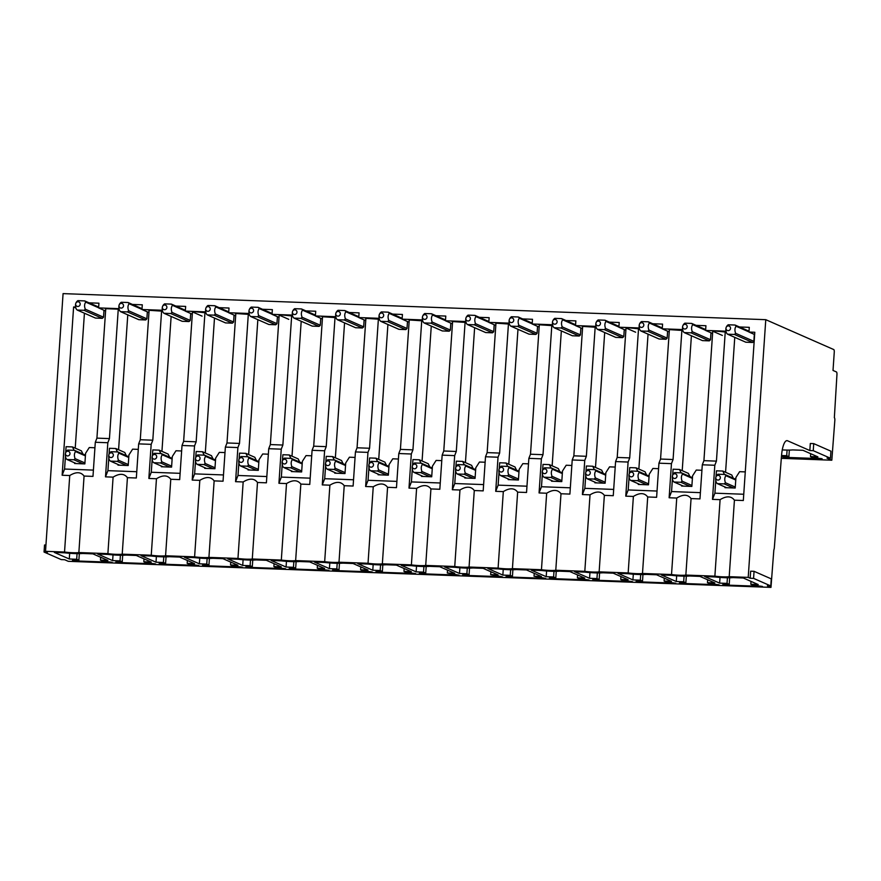 <?xml version="1.0" encoding="UTF-8"?>
<svg xmlns="http://www.w3.org/2000/svg" width="881" height="881" viewBox="0 0 881 881"><rect width="100%" height="100%" fill="white"/><g stroke="black" fill="none" stroke-linecap="round" stroke-linejoin="round"><path stroke-width="1.32" d="M770.787 585.942L753.574 578.377L754.059 571.317L771.26 578.872L770.787 585.942L767.373 585.81L770.974 587.385L773.837 549.865A3.006 0.837 92.1 0 0 774.333 547.696L781.524 455.653A17.796 4.978 92.1 0 1 787.008 440.632A17.796 4.978 92.1 0 1 787.559 440.764L786.458 440.72M754.059 571.317L750.645 571.185L750.16 578.244L748.211 577.385L765.776 319.682L833.778 349.57A2.368 0.661 92.1 0 1 834.263 352.213L833.019 370.449L836.465 371.969A2.368 0.661 92.1 0 1 836.95 374.601L834.351 417.693A2.368 0.661 92.1 0 1 834.836 420.336L831.818 460.212L827.039 458.12L830.453 458.241L813.251 450.676L813.725 443.617L810.311 443.495L809.837 450.554L787.559 440.764M753.574 578.377L750.16 578.244M813.725 443.617L830.937 451.182L830.453 458.241M813.251 450.676L809.837 450.554M782.273 449.905A14.228 1.509 -176.1 0 0 792.691 449.916L802.943 450.301L817.887 456.865L810.487 456.589L812.689 457.558L822.105 458.715L783.528 457.283L782.493 456.832L788.902 456.677L786.7 455.708L781.535 455.51M770.941 587.385L68.244 561.307L64.676 559.732L61.263 559.611L44.05 552.046L44.535 544.987L45.944 545.031M44.05 552.046L47.464 552.167L45.515 551.319L63.08 293.615L765.776 319.682M786.7 455.708L787.085 450.07M788.902 456.677L789.354 450.081M810.487 456.589L810.685 453.704M682.61 329.571L662.248 328.822L669.23 331.884M696.078 325.353L705.934 325.728L705.604 330.43L712.586 333.492M725.966 331.19L705.604 330.43M739.434 326.972L749.291 327.336L748.96 332.038L754.643 334.538M748.211 577.385L729.204 576.681L734.424 500.188L743.322 500.518L754.797 332.258L748.96 332.038M119.232 309.583L118.263 309.154L109.442 438.595L107.823 442.736L95.302 442.273L92.979 476.39L84.069 476.059C80.887 471.809 76.118 471.632 69.742 475.531L64.533 552.024L45.515 551.319M69.742 475.531L62.144 475.244L64.566 469.044L65.425 456.479M75.623 307.051L73.608 306.973L62.144 475.244M89.08 302.833L98.936 303.196L98.617 307.91L105.588 310.971M118.979 308.658L98.617 307.91M132.447 304.441L142.293 304.804L141.973 309.517L148.944 312.579M162.335 310.266L141.973 309.517M175.804 306.048L185.649 306.412L185.329 311.125L192.3 314.187M205.691 311.874L185.329 311.125M219.16 307.656L229.005 308.031L228.686 312.733L235.668 315.794M249.048 313.482L228.686 312.733M262.516 309.264L272.361 309.638L272.042 314.341L279.024 317.402M292.404 315.101L272.042 314.341M305.872 310.883L315.717 311.246L315.398 315.949L322.38 319.01M335.76 316.708L315.398 315.949M349.228 312.491L359.074 312.854L358.754 317.556L365.736 320.629M379.116 318.316L358.754 317.556M392.585 314.099L402.43 314.462L402.11 319.164L409.092 322.237M422.473 319.924L402.11 319.164M435.941 315.706L445.786 316.07L445.467 320.772L452.449 323.845M465.829 321.532L445.467 320.772M479.297 317.314L489.142 317.678L488.823 322.38L495.805 325.452M509.185 323.14L488.823 322.38M522.653 318.922L532.498 319.285L532.179 323.999L539.161 327.06M552.541 324.748L532.179 323.999M566.009 320.53L575.855 320.893L575.535 325.607L582.517 328.668M595.897 326.355L575.535 325.607M609.366 322.138L619.222 322.501L618.891 327.214L625.873 330.276M639.254 327.963L618.891 327.214M652.722 323.745L662.578 324.12L662.248 328.822M734.424 500.188C731.241 495.948 726.462 495.772 720.096 499.659L714.876 576.152A9.493 1.002 -176.1 0 0 729.204 576.681M714.876 576.152L685.847 575.073L691.067 498.58C687.885 494.329 683.105 494.153 676.74 498.051L671.52 574.544A9.493 1.002 -176.1 0 0 685.847 575.073M671.52 574.544L642.491 573.465L647.711 496.972C644.529 492.721 639.749 492.545 633.384 496.444L628.164 572.936A9.493 1.002 -176.1 0 0 642.491 573.465M628.164 572.936L599.135 571.857L604.355 495.364C601.172 491.113 596.393 490.937 590.028 494.836L584.808 571.328A9.493 1.002 -176.1 0 0 599.135 571.857M584.808 571.328L555.779 570.249L560.999 493.756C557.816 489.506 553.037 489.329 546.672 493.228L541.452 569.721A9.493 1.002 -176.1 0 0 555.779 570.249M541.452 569.721L512.423 568.641L517.643 492.149C514.46 487.898 509.681 487.722 503.315 491.609L498.095 568.113A9.493 1.002 -176.1 0 0 512.423 568.641M498.095 568.113L469.066 567.034L474.286 490.541C471.104 486.29 466.324 486.114 459.959 490.001L454.739 566.505A9.493 1.002 -176.1 0 0 469.066 567.034M454.739 566.505L425.71 565.426L430.93 488.933C427.748 484.682 422.968 484.506 416.603 488.393L411.383 564.886A9.493 1.002 -176.1 0 0 425.71 565.426M411.383 564.886L382.354 563.818L387.574 487.314C384.38 483.074 379.612 482.898 373.247 486.786L368.027 563.278A9.493 1.002 -176.1 0 0 382.354 563.818M368.027 563.278L338.998 562.21L344.218 485.706C341.024 481.466 336.256 481.29 329.89 485.178L324.671 561.671A9.493 1.002 -176.1 0 0 338.998 562.21M324.671 561.671L295.642 560.591L300.85 484.098C297.668 479.859 292.899 479.671 286.523 483.57L281.314 560.063A9.493 1.002 -176.1 0 0 295.642 560.591M281.314 560.063L252.285 558.983L257.494 482.491C254.312 478.24 249.543 478.064 243.167 481.962L237.958 558.455A9.493 1.002 -176.1 0 0 252.285 558.983M237.958 558.455L208.929 557.376L214.138 480.883C210.955 476.632 206.187 476.456 199.811 480.354L194.602 556.847A9.493 1.002 -176.1 0 0 208.929 557.376M194.602 556.847L165.573 555.768L170.782 479.275C167.599 475.024 162.831 474.848 156.455 478.746L151.246 555.239A9.493 1.002 -176.1 0 0 165.573 555.768M151.246 555.239L122.217 554.16L127.426 477.667C124.243 473.416 119.475 473.24 113.098 477.139L107.889 553.631A9.493 1.002 -176.1 0 0 122.217 554.16M107.889 553.631L78.861 552.552A9.493 1.002 -176.1 0 1 64.533 552.024M100.467 560.151L102.659 561.12L112.085 562.276L73.508 560.845L72.462 560.393L78.883 560.228L76.68 559.27L69.291 558.995L54.347 552.431L64.61 552.805A14.228 1.509 -176.1 0 0 82.671 553.477L92.923 553.863L107.867 560.426L100.467 560.151L100.665 557.255M143.823 561.759L146.015 562.728L155.441 563.884L116.865 562.452L115.829 562.001L122.239 561.836L120.036 560.878L112.647 560.602L97.703 554.039L107.967 554.413A14.228 1.509 -176.1 0 0 126.027 555.085L136.28 555.471L151.224 562.034L143.823 561.759L144.021 558.862M187.179 563.366L189.382 564.336L198.798 565.492L160.221 564.06L159.186 563.609L165.595 563.455L163.392 562.485L156.003 562.21L141.059 555.647L151.323 556.021A14.228 1.509 -176.1 0 0 169.383 556.693L179.636 557.078L194.58 563.642L187.179 563.366L187.378 560.481M230.536 564.974L232.738 565.943L242.154 567.1L203.577 565.679L202.542 565.217L208.951 565.062L206.749 564.093L199.359 563.818L184.415 557.255L194.679 557.629A14.228 1.509 -176.1 0 0 212.739 558.301L222.992 558.686L237.936 565.25L230.536 564.974L230.734 562.089M273.892 566.582L276.094 567.551L285.51 568.719L246.933 567.287L245.898 566.824L252.307 566.67L250.105 565.701L242.716 565.426L227.772 558.862L238.035 559.237A14.228 1.509 -176.1 0 0 256.096 559.909L266.348 560.294L281.292 566.857L273.892 566.582L274.09 563.697M317.248 568.19L319.451 569.159L328.866 570.326L290.29 568.895L289.254 568.432L295.664 568.278L293.461 567.309L286.072 567.034L271.128 560.47L281.391 560.856A14.228 1.509 -176.1 0 0 299.452 561.516L309.705 561.902L324.649 568.465L317.248 568.19L317.446 565.305M360.604 569.798L362.807 570.767L372.223 571.934L333.646 570.503L332.611 570.04L339.02 569.886L336.817 568.917L329.428 568.641L314.484 562.078L324.748 562.463A14.228 1.509 -176.1 0 0 342.808 563.135L353.061 563.51L368.005 570.073L360.604 569.798L360.803 566.912M403.961 571.406L406.163 572.375L415.579 573.542L377.002 572.11L375.967 571.648L382.376 571.494L380.174 570.525L372.784 570.249L357.84 563.686L368.104 564.071A14.228 1.509 -176.1 0 0 386.164 564.743L396.417 565.117L411.361 571.681L403.961 571.406L404.159 568.52M447.317 573.024L458.935 575.15L420.358 573.718L419.323 573.267L425.732 573.102L423.53 572.132L416.14 571.857L401.196 565.294L411.46 565.679A14.228 1.509 -176.1 0 0 429.521 566.351L439.773 566.725L454.717 573.289L447.317 573.024L447.515 570.128M490.673 574.632L502.291 576.758L463.714 575.326L462.679 574.875L469.088 574.709L466.886 573.751L459.497 573.476L444.553 566.901L454.816 567.287A14.228 1.509 -176.1 0 0 472.877 567.959L483.14 568.333L498.073 574.908L490.673 574.632L490.871 571.736M534.029 576.24L545.647 578.365L507.071 576.934L506.035 576.482L512.445 576.317L510.253 575.359L502.853 575.084L487.92 568.509L498.172 568.895A14.228 1.509 -176.1 0 0 516.233 569.567L526.497 569.941L541.43 576.515L534.029 576.24L534.227 573.344M577.385 577.848L579.588 578.817L589.004 579.973L550.427 578.542L549.392 578.09L555.801 577.925L553.609 576.967L546.209 576.692L531.276 570.128L541.529 570.503A14.228 1.509 -176.1 0 0 559.589 571.174L569.853 571.56L584.786 578.123L577.385 577.848L577.584 574.952M620.742 579.456L622.944 580.425L632.36 581.581L593.783 580.15L592.748 579.698L599.157 579.544L596.966 578.575L589.565 578.299L574.632 571.736L584.885 572.11A14.228 1.509 -176.1 0 0 602.945 572.782L613.209 573.168L628.142 579.731L620.742 579.456L620.94 576.559M664.098 581.064L666.3 582.033L675.716 583.189L637.139 581.757L636.104 581.306L642.513 581.152L640.322 580.183L632.921 579.907L617.988 573.344L628.241 573.718A14.228 1.509 -176.1 0 0 646.302 574.39L656.565 574.775L671.498 581.339L664.098 581.064L664.296 578.178M707.454 582.671L709.657 583.64L719.072 584.808L680.495 583.376L679.46 582.914L685.87 582.759L683.678 581.79L676.278 581.515L661.345 574.952L671.597 575.326A14.228 1.509 -176.1 0 0 689.658 575.998L699.921 576.383L714.854 582.947L707.454 582.671L707.652 579.786M750.81 584.279L753.013 585.248L762.428 586.416L723.852 584.984L722.816 584.521L729.226 584.367L727.034 583.398L719.634 583.123L704.701 576.559L714.954 576.945A14.228 1.509 -176.1 0 0 733.014 577.606L743.278 577.991L758.211 584.555L750.81 584.279L751.008 581.394M682.863 330.496L669.384 329.604L660.563 459.045L658.944 463.186L656.609 497.302L647.711 496.972M722.354 335.441L712.74 331.212L703.919 460.653L702.3 464.794L699.966 498.91L691.067 498.58M726.219 332.104L711.441 330.65M743.751 494.252L714.909 493.184L715.768 480.608M720.096 499.659L712.487 499.373L714.909 493.184M84.069 476.059L78.861 552.552M93.408 470.113L64.566 469.044M75.226 448.143L84.422 313.218M75.876 307.976L73.608 306.973M65.701 452.46L66.097 446.689L72.451 446.92L74.059 450.268M116.964 308.592L118.263 309.154L105.753 308.691L96.921 438.132L95.302 442.273M162.589 311.191L149.109 310.299L140.277 439.74L138.658 443.881L136.335 477.998L127.426 477.667M202.068 316.136L192.465 311.907L183.633 441.348L182.015 445.489L179.691 479.605L170.782 479.275M205.945 312.799L191.166 311.334M249.301 314.407L235.822 313.515L226.99 442.956L225.371 447.096L223.047 481.213L214.138 480.883M288.781 319.351L279.178 315.123L270.346 444.564L268.727 448.704L266.403 482.821L257.494 482.491M292.657 316.015L277.878 314.561M336.013 317.623L322.534 316.742L313.702 446.182L312.083 450.312L309.76 484.429L300.85 484.098M379.37 319.23L365.89 318.349L357.058 447.79L355.439 451.92L353.116 486.037L344.218 485.706M422.726 320.849L409.247 319.957L400.415 449.398L398.796 453.528L396.472 487.645L387.574 487.314M466.082 322.457L452.603 321.565L443.771 451.006L442.152 455.136L439.828 489.263L430.93 488.933M509.438 324.065L495.959 323.173L487.138 452.614L485.508 456.754L483.184 490.871L474.286 490.541M552.794 325.673L539.315 324.781L530.494 454.222L528.864 458.362L526.541 492.479L517.643 492.149M596.151 327.28L582.671 326.388L573.85 455.829L572.221 459.97L569.897 494.087L560.999 493.756M635.642 332.225L626.028 327.996L617.207 457.437L615.588 461.578L613.253 495.695L604.355 495.364M639.507 328.888L624.728 327.424M723.962 331.113L725.261 331.685L716.429 461.126L714.81 465.256L712.487 499.373M714.81 465.256L702.3 464.794M676.74 498.051L669.131 497.765L671.553 491.565L672.412 479M680.606 329.505L681.905 330.078L673.073 459.519L671.454 463.648L669.131 497.765M671.454 463.648L658.944 463.186M633.384 496.444L625.774 496.157L628.197 489.957L629.056 477.392M637.249 327.897L638.549 328.47L629.717 457.9L628.098 462.04L625.774 496.157M628.098 462.04L615.588 461.578M590.028 494.836L582.418 494.549L584.841 488.349L613.683 489.418M593.893 326.289L595.193 326.851L586.361 456.292L584.742 460.433L582.418 494.549M584.742 460.433L572.221 459.97M546.672 493.228L539.062 492.942L541.485 486.741L542.344 474.176M550.537 324.671L551.836 325.243L543.004 454.684L541.386 458.825L539.062 492.942M541.386 458.825L528.864 458.362M503.315 491.609L495.706 491.334L498.128 485.134L498.987 472.568M507.181 323.063L508.469 323.635L499.648 453.076L498.029 457.217L495.706 491.334M498.029 457.217L485.508 456.754M459.959 490.001L452.349 489.726L454.772 483.526L455.631 470.95M463.824 321.455L465.113 322.028L456.292 451.468L454.673 455.609L452.349 489.726M454.673 455.609L442.152 455.136M416.603 488.393L408.993 488.118L411.416 481.918L412.275 469.342M420.457 319.847L421.757 320.42L412.936 449.861L411.317 454.001L408.993 488.118M411.317 454.001L398.796 453.528M373.247 486.786L365.637 486.51L368.06 480.299L368.919 467.734M377.101 318.239L378.401 318.812L369.58 448.253L367.961 452.382L365.637 486.51M367.961 452.382L355.439 451.92M329.89 485.178L322.281 484.891L324.704 478.691L325.563 466.126M333.745 316.631L335.044 317.204L326.223 446.645L324.604 450.775L322.281 484.891M324.604 450.775L312.083 450.312M286.523 483.57L278.925 483.284L281.347 477.084M290.389 315.024L291.688 315.596L282.867 445.037L281.248 449.167L278.925 483.284M281.248 449.167L268.727 448.704M243.167 481.962L235.568 481.676L237.991 475.476L238.85 462.91M247.032 313.416L248.332 313.988L239.511 443.429L237.892 447.559L235.568 481.676M237.892 447.559L225.371 447.096M199.811 480.354L192.212 480.068L194.635 473.868L195.494 461.303M203.676 311.808L204.976 312.381L196.155 441.81L194.536 445.951L192.212 480.068M194.536 445.951L182.015 445.489M156.455 478.746L148.856 478.46L151.279 472.26L152.138 459.695M160.32 310.2L161.619 310.762L152.798 440.203L151.18 444.343L148.856 478.46M151.18 444.343L138.658 443.881M113.098 477.139L105.5 476.852L107.922 470.652L108.781 458.087M107.823 442.736L105.5 476.852M78.883 560.228L79.334 553.631M76.68 559.27L77.065 553.631M69.291 558.995L69.676 553.29M122.239 561.836L122.69 555.25M120.036 560.878L120.422 555.239M112.647 560.602L113.032 554.898M165.595 563.455L166.046 556.858M163.392 562.485L163.778 556.847M156.003 562.21L156.389 556.506M208.951 565.062L209.403 558.466M206.749 564.093L207.134 558.466M199.359 563.818L199.745 558.114M252.307 566.67L252.759 560.074M250.105 565.701L250.49 560.074M242.716 565.426L243.101 559.721M295.664 568.278L296.115 561.682M293.461 567.309L293.847 561.682M286.072 567.034L286.457 561.34M339.02 569.886L339.471 563.289M336.817 568.917L337.203 563.289M329.428 568.641L329.813 562.948M382.376 571.494L382.828 564.897M380.174 570.525L380.559 564.897M372.784 570.249L373.17 564.556M425.732 573.102L426.184 566.505M423.53 572.132L423.915 566.505M416.14 571.857L416.526 566.164M469.088 574.709L469.54 568.113M466.886 573.751L467.271 568.113M459.497 573.476L459.882 567.771M512.445 576.317L512.896 569.721M510.253 575.359L510.628 569.721M502.853 575.084L503.238 569.379M555.801 577.925L556.252 571.34M553.609 576.967L553.984 571.328M546.209 576.692L546.594 570.987M599.157 579.544L599.609 572.947M596.966 578.575L597.34 572.936M589.565 578.299L589.951 572.595M642.513 581.152L642.965 574.555M640.322 580.183L640.696 574.544M632.921 579.907L633.307 574.203M685.87 582.759L686.321 576.163M683.678 581.79L684.063 576.163M676.278 581.515L676.663 575.811M729.226 584.367L729.677 577.771M727.034 583.398L727.42 577.771M719.634 583.123L720.019 577.429M672.688 474.98L673.084 469.21L679.449 469.452L681.046 472.789M682.213 470.663L691.409 335.749M679.449 469.452L688.402 473.383L689.944 476.577M710.978 332.787L710.504 339.725A5.936 5.66 -66.3 0 1 709.293 340.859L702.465 340.606L684.218 332.589A5.936 5.66 -66.3 0 1 683.16 331.366C682.114 328.481 682.279 326.135 683.645 324.307A5.925 5.66 -66.3 0 1 684.867 323.173L691.695 323.426L705.67 329.571M716.429 461.126L703.919 460.653M716.044 476.588L716.44 470.817L722.805 471.06L724.402 474.396M725.57 472.271L734.765 337.357M722.805 471.06L731.77 475.002L733.3 478.185M754.334 334.395L753.861 341.332A5.936 5.66 -66.3 0 1 752.649 342.467L745.822 342.213L727.585 334.196A5.936 5.66 -66.3 0 1 726.517 332.974C725.47 330.089 725.636 327.743 727.001 325.915A5.925 5.66 -66.3 0 1 728.224 324.781L735.051 325.034L749.026 331.179M725.008 486.984L724.964 487.656L735.206 488.03L735.932 477.447L739.611 471.676L745.282 471.897M74.665 462.855L74.621 463.516L84.862 463.902L85.578 453.308L89.267 447.548L94.928 447.757M72.451 446.92L81.415 450.863L82.946 454.056M103.991 310.266L103.518 317.193A5.936 5.66 -66.3 0 1 102.295 318.327L95.467 318.074L77.231 310.057A5.936 5.66 -66.3 0 1 76.173 308.846C75.127 305.96 75.281 303.604 76.647 301.787A5.925 5.66 -66.3 0 1 77.88 300.652L84.697 300.906L98.672 307.051M109.442 438.595L96.921 438.132M109.057 454.067L109.453 448.297L115.807 448.528L117.415 451.876M118.583 449.75L127.778 314.836M115.807 448.528L124.772 452.471L126.302 455.664M147.347 311.874L146.874 318.812A5.936 5.66 -66.3 0 1 145.651 319.946L138.824 319.693L120.587 311.676A5.936 5.66 -66.3 0 1 119.53 310.453C118.483 307.568 118.638 305.211 120.003 303.394M152.798 440.203L140.277 439.74M152.413 455.675L152.809 449.905L159.164 450.147L160.771 453.484M161.939 451.358L171.134 316.444M159.164 450.147L168.128 454.078L169.659 457.272M190.703 313.482L190.23 320.42A5.936 5.66 -66.3 0 1 189.008 321.554L182.18 321.301L163.943 313.284A5.936 5.66 -66.3 0 1 162.886 312.061C161.84 309.176 161.994 306.819 163.359 305.002A5.925 5.66 -66.3 0 1 164.593 303.868L171.41 304.121L185.384 310.266M196.155 441.81L183.633 441.348M195.769 457.283L196.166 451.513L202.52 451.755L204.128 455.092M205.295 452.966L214.49 318.052M202.52 451.755L211.484 455.686L213.015 458.88M234.06 315.09L233.586 322.028A5.936 5.66 -66.3 0 1 232.364 323.162L225.536 322.909L207.299 314.891A5.936 5.66 -66.3 0 1 206.242 313.669C205.196 310.784 205.35 308.427 206.716 306.61A5.925 5.66 -66.3 0 1 207.949 305.476L214.766 305.729L228.741 311.874M239.511 443.429L226.99 442.956M239.125 458.891L239.522 453.12L245.876 453.363L247.484 456.699M248.651 454.574L257.847 319.66M245.876 453.363L254.84 457.294L256.371 460.488M277.416 316.697L276.942 323.635A5.936 5.66 -66.3 0 1 275.72 324.77L268.892 324.516L250.656 316.499A5.936 5.66 -66.3 0 1 249.598 315.277C248.552 312.392 248.706 310.046 250.072 308.218A5.925 5.66 -66.3 0 1 251.305 307.084L258.122 307.337L272.097 313.482M282.867 445.037L270.346 444.564M310.189 478.163L281.347 477.095L282.206 464.518M282.482 460.499L282.878 454.728L289.232 454.97L290.84 458.307M292.007 456.182L301.203 321.268M289.232 454.97L298.196 458.913L299.727 462.096M320.772 318.305L320.299 325.243A5.936 5.66 -66.3 0 1 319.076 326.377L312.248 326.124L294.012 318.107A5.936 5.66 -66.3 0 1 292.955 316.885C291.908 313.999 292.063 311.654 293.439 309.837A5.925 5.66 -66.3 0 1 294.661 308.691L301.478 308.945L315.453 315.09M326.223 446.645L313.702 446.182M325.838 462.107L326.234 456.347L332.589 456.578L334.196 459.915M335.364 457.801L344.559 322.875M332.589 456.578L341.553 460.521L343.083 463.703M364.128 319.924L363.655 326.851A5.936 5.66 -66.3 0 1 362.432 327.985L355.605 327.732L337.368 319.715A5.936 5.66 -66.3 0 1 336.311 318.493C335.265 315.607 335.419 313.262 336.795 311.445A5.925 5.66 -66.3 0 1 338.018 310.299L344.834 310.553L358.809 316.697M369.58 448.253L357.058 447.79M369.194 463.714L369.591 457.955L375.945 458.186L377.553 461.523M378.72 459.408L387.915 324.483M375.945 458.186L384.909 462.129L386.44 465.311M407.485 321.532L407.011 328.459A5.936 5.66 -66.3 0 1 405.789 329.593L398.961 329.34L380.724 321.323A5.936 5.66 -66.3 0 1 379.667 320.1C378.621 317.215 378.775 314.869 380.151 313.052A5.925 5.66 -66.3 0 1 381.374 311.907L388.202 312.16L402.177 318.316M412.936 449.861L400.415 449.398M412.55 465.322L412.947 459.563L419.301 459.794L420.909 463.142M422.076 461.016L431.272 326.091M419.301 459.794L428.265 463.736L429.796 466.919M450.841 323.14L450.367 330.067A5.936 5.66 -66.3 0 1 449.156 331.201L442.328 330.948L424.08 322.931A5.936 5.66 -66.3 0 1 423.023 321.708C421.977 318.834 422.131 316.477 423.508 314.66A5.925 5.66 -66.3 0 1 424.73 313.515L431.558 313.768M456.292 451.468L443.771 451.006M455.906 466.93L456.303 461.17L462.668 461.402L464.265 464.75M465.432 462.624L474.628 327.699M462.668 461.402L471.621 465.344L473.152 468.538M494.197 324.748L493.723 331.674A5.936 5.66 -66.3 0 1 492.512 332.809L485.684 332.555L467.437 324.538A5.936 5.66 -66.3 0 1 466.379 323.327C465.333 320.442 465.487 318.085 466.864 316.268A5.925 5.66 -66.3 0 1 468.086 315.123L474.914 315.376L488.889 321.532M499.648 453.076L487.138 452.614M499.263 468.549L499.659 462.778L506.024 463.01L507.621 466.357M508.789 464.232L517.984 329.307M506.024 463.01L514.978 466.952L516.508 470.146M537.553 326.355L537.08 333.282A5.936 5.66 -66.3 0 1 535.868 334.417L529.04 334.163L510.793 326.146A5.936 5.66 -66.3 0 1 509.736 324.935C508.689 322.05 508.844 319.693 510.22 317.876A5.925 5.66 -66.3 0 1 511.443 316.742L518.27 316.995L532.245 323.14M543.004 454.684L530.494 454.222M542.619 470.157L543.015 464.386L549.381 464.617L550.977 467.965M552.145 465.84L561.34 330.915M549.381 464.617L558.334 468.56L559.864 471.753M580.909 327.963L580.436 334.89A5.936 5.66 -66.3 0 1 579.224 336.024L572.397 335.771L554.149 327.754A5.936 5.66 -66.3 0 1 553.092 326.543C552.046 323.657 552.211 321.301 553.576 319.484A5.925 5.66 -66.3 0 1 554.799 318.349L561.626 318.603L575.601 324.748M586.361 456.292L573.85 455.829M584.852 488.349L585.7 475.784M585.975 471.764L586.372 465.994L592.737 466.236L594.334 469.573M595.501 467.448L604.696 332.533M592.737 466.236L601.69 470.168L603.221 473.361M624.266 329.571L623.792 336.509A5.936 5.66 -66.3 0 1 622.581 337.643L615.753 337.39L597.505 329.373A5.936 5.66 -66.3 0 1 596.448 328.15C595.402 325.265 595.567 322.909 596.933 321.091A5.925 5.66 -66.3 0 1 598.155 319.957L604.983 320.21L618.958 326.355M629.717 457.9L617.207 457.437M629.331 473.372L629.728 467.602L636.093 467.844L637.69 471.181M638.857 469.055L648.053 334.141M636.093 467.844L645.046 471.776L646.588 474.969M667.622 331.179L667.148 338.117A5.936 5.66 -66.3 0 1 665.937 339.251L659.109 338.998L640.861 330.981A5.936 5.66 -66.3 0 1 639.804 329.758C638.758 326.873 638.923 324.516 640.289 322.699A5.925 5.66 -66.3 0 1 641.511 321.565L648.339 321.818L662.314 327.963M673.073 459.519L660.563 459.045M700.395 492.644L671.553 491.565M657.039 491.036L628.197 489.957M570.326 487.81L541.485 486.741M526.97 486.202L498.128 485.134M483.614 484.594L454.772 483.526M440.258 482.986L411.416 481.918M396.902 481.378L368.06 480.31M353.545 479.771L324.704 478.702M266.833 476.555L237.991 475.476M223.477 474.947L194.635 473.868M180.12 473.328L151.279 472.26M136.764 471.72L107.922 470.652M681.652 485.376L681.608 486.048L691.849 486.422L692.576 475.839L696.254 470.069L701.926 470.278M118.021 464.463L117.977 465.135L128.219 465.509L128.934 454.915L132.624 449.156L138.284 449.365M161.377 466.071L161.333 466.743L171.575 467.117L172.291 456.523L175.98 450.764L181.64 450.973M204.733 467.679L204.689 468.351L214.931 468.725L215.647 458.142L219.336 452.371L224.996 452.581M248.09 469.287L248.046 469.958L258.287 470.333L259.003 459.75L262.692 453.979L268.353 454.2M291.446 470.895L291.402 471.566L301.643 471.941L302.359 461.358L306.048 455.598L311.709 455.807M334.802 472.513L334.758 473.174L345 473.549L345.715 462.966L349.405 457.206L355.065 457.415M378.158 474.121L378.114 474.782L388.356 475.167L389.072 464.573L392.761 458.814L398.421 459.023M421.514 475.729L421.47 476.39L431.712 476.775L432.428 466.181L436.117 460.422L441.777 460.631M464.871 477.337L464.827 477.998L475.068 478.383L475.784 467.789L479.473 462.029L485.134 462.239M508.227 478.945L508.183 479.605L518.424 479.991L519.14 469.397L522.829 463.637L528.49 463.846M551.583 480.552L551.539 481.213L561.781 481.599L562.496 471.005L566.186 465.245L571.857 465.454M594.939 482.16L594.895 482.832L605.137 483.206L605.864 472.612L609.542 466.853L615.213 467.062M638.296 483.768L638.251 484.44L648.493 484.814L649.22 474.22L652.898 468.461L658.57 468.67M735.756 480.024L725.922 475.696C724.545 477.513 724.391 479.87 725.437 482.755L735.272 487.083M735.8 479.286L724.865 474.474L718.037 474.22A5.936 5.66 -66.3 0 0 716.815 475.355C715.449 477.172 715.284 479.528 716.33 482.425A5.936 5.66 -66.3 0 0 717.387 483.636L726.671 487.722M725.922 475.696A5.936 5.66 -66.3 0 0 724.865 474.474M718.863 475.476A2.368 2.269 -66.3 0 0 715.923 476.973A2.368 2.269 -66.3 0 0 717.266 479.947A2.368 2.269 -66.3 0 0 720.206 478.46A2.368 2.269 -66.3 0 0 718.863 475.476M717.387 483.636L724.215 483.889L733.499 487.975M724.215 483.889A5.936 5.66 -66.3 0 0 725.437 482.755M748.971 331.917L736.109 326.256C734.732 328.073 734.578 330.43 735.624 333.315L753.861 341.332M729.05 326.036A2.368 2.269 -66.3 0 0 726.109 327.523A2.368 2.269 -66.3 0 0 727.453 330.507A2.368 2.269 -66.3 0 0 730.393 329.009A2.368 2.269 -66.3 0 0 729.05 326.036M727.585 334.196L734.413 334.45L752.649 342.467M734.413 334.45A5.936 5.66 -66.3 0 0 735.624 333.315M736.109 326.256A5.925 5.66 -66.3 0 0 735.051 325.034M692.4 478.416L682.566 474.088C681.189 475.905 681.035 478.262 682.081 481.147L691.915 485.475M692.444 477.678L681.509 472.866L674.681 472.612A5.936 5.66 -66.3 0 0 673.458 473.747C672.093 475.564 671.928 477.92 672.974 480.806A5.936 5.66 -66.3 0 0 674.031 482.028L683.315 486.103M682.566 474.088A5.936 5.66 -66.3 0 0 681.509 472.866M675.507 473.868A2.368 2.269 -66.3 0 0 672.566 475.366A2.368 2.269 -66.3 0 0 673.91 478.339A2.368 2.269 -66.3 0 0 676.85 476.852A2.368 2.269 -66.3 0 0 675.507 473.868M674.031 482.028L680.859 482.281L690.142 486.356M680.859 482.281A5.936 5.66 -66.3 0 0 682.081 481.147M705.615 330.309L692.752 324.649C691.376 326.466 691.222 328.822 692.268 331.708L710.504 339.725M685.693 324.428A2.368 2.269 -66.3 0 0 682.753 325.915A2.368 2.269 -66.3 0 0 684.097 328.899A2.368 2.269 -66.3 0 0 687.037 327.402A2.368 2.269 -66.3 0 0 685.693 324.428M684.218 332.589L691.045 332.842L709.293 340.859M691.045 332.842A5.936 5.66 -66.3 0 0 692.268 331.708M692.752 324.649A5.925 5.66 -66.3 0 0 691.695 323.426M649.044 476.797L639.21 472.48C637.833 474.297 637.679 476.654 638.725 479.539L648.559 483.867M649.088 476.07L638.152 471.258L631.325 471.005A5.936 5.66 -66.3 0 0 630.102 472.139C628.737 473.956 628.571 476.313 629.618 479.198A5.936 5.66 -66.3 0 0 630.675 480.42L639.958 484.495M639.21 472.48A5.936 5.66 -66.3 0 0 638.152 471.258M632.151 472.26A2.368 2.269 -66.3 0 0 629.21 473.747A2.368 2.269 -66.3 0 0 630.554 476.731A2.368 2.269 -66.3 0 0 633.494 475.233A2.368 2.269 -66.3 0 0 632.151 472.26M630.675 480.42L637.503 480.674L646.786 484.748M637.503 480.674A5.936 5.66 -66.3 0 0 638.725 479.539M662.259 328.701L649.396 323.041C648.02 324.858 647.865 327.214 648.912 330.1L667.148 338.117M642.337 322.82A2.368 2.269 -66.3 0 0 639.397 324.307A2.368 2.269 -66.3 0 0 640.74 327.28A2.368 2.269 -66.3 0 0 643.681 325.794A2.368 2.269 -66.3 0 0 642.337 322.82M640.861 330.981L647.689 331.234L665.937 339.251M647.689 331.234A5.936 5.66 -66.3 0 0 648.912 330.1M649.396 323.041A5.925 5.66 -66.3 0 0 648.339 321.818M605.688 475.189L595.853 470.872C594.477 472.69 594.323 475.035 595.369 477.931L605.203 482.248M605.732 474.463L594.796 469.65L587.968 469.397A5.936 5.66 -66.3 0 0 586.746 470.531C585.38 472.348 585.215 474.705 586.261 477.59A5.936 5.66 -66.3 0 0 587.319 478.812L596.602 482.887M595.853 470.872A5.936 5.66 -66.3 0 0 594.796 469.65M588.794 470.652A2.368 2.269 -66.3 0 0 585.854 472.139A2.368 2.269 -66.3 0 0 587.198 475.123A2.368 2.269 -66.3 0 0 590.138 473.626A2.368 2.269 -66.3 0 0 588.794 470.652M587.319 478.812L594.146 479.066L603.43 483.14M594.146 479.066A5.936 5.66 -66.3 0 0 595.369 477.931M618.903 327.093L606.04 321.433C604.663 323.25 604.509 325.607 605.555 328.492L623.792 336.509M598.981 321.213A2.368 2.269 -66.3 0 0 596.041 322.699A2.368 2.269 -66.3 0 0 597.384 325.673A2.368 2.269 -66.3 0 0 600.324 324.186A2.368 2.269 -66.3 0 0 598.981 321.213M597.505 329.373L604.333 329.626L622.581 337.643M604.333 329.626A5.936 5.66 -66.3 0 0 605.555 328.492M606.04 321.433A5.925 5.66 -66.3 0 0 604.972 320.21M562.331 473.582L552.497 469.265C551.121 471.082 550.966 473.427 552.013 476.324L561.847 480.641M562.375 472.855L551.44 468.042L544.612 467.789A5.936 5.66 -66.3 0 0 543.39 468.923C542.013 470.74 541.859 473.097 542.905 475.982A5.936 5.66 -66.3 0 0 543.962 477.205L553.246 481.279M552.497 469.265A5.936 5.66 -66.3 0 0 551.44 468.042M545.438 469.044A2.368 2.269 -66.3 0 0 542.498 470.531A2.368 2.269 -66.3 0 0 543.841 473.515A2.368 2.269 -66.3 0 0 546.782 472.018A2.368 2.269 -66.3 0 0 545.438 469.044M543.962 477.205L550.79 477.458L560.074 481.533M550.79 477.458A5.936 5.66 -66.3 0 0 552.013 476.324M575.546 325.474L562.684 319.825C561.307 321.642 561.153 323.988 562.199 326.873L580.436 334.89M555.625 319.594A2.368 2.269 -66.3 0 0 552.684 321.091A2.368 2.269 -66.3 0 0 554.028 324.065A2.368 2.269 -66.3 0 0 556.968 322.578A2.368 2.269 -66.3 0 0 555.625 319.594M554.149 327.754L560.977 328.007L579.224 336.024M560.977 328.007A5.936 5.66 -66.3 0 0 562.199 326.873M562.684 319.825A5.925 5.66 -66.3 0 0 561.615 318.603M518.964 471.974L509.141 467.657C507.764 469.474 507.61 471.82 508.656 474.716L518.491 479.033M519.019 471.247L508.073 466.434L501.245 466.181A5.936 5.66 -66.3 0 0 500.034 467.315C498.657 469.133 498.503 471.489 499.549 474.374A5.936 5.66 -66.3 0 0 500.606 475.597L509.89 479.671M509.141 467.657A5.936 5.66 -66.3 0 0 508.073 466.434M502.082 467.437A2.368 2.269 -66.3 0 0 499.142 468.923A2.368 2.269 -66.3 0 0 500.485 471.908A2.368 2.269 -66.3 0 0 503.425 470.41A2.368 2.269 -66.3 0 0 502.082 467.437M500.606 475.597L507.434 475.85L516.718 479.925M507.434 475.85A5.936 5.66 -66.3 0 0 508.656 474.716M519.316 318.217C517.951 320.034 517.797 322.38 518.843 325.265L537.08 333.282M518.259 316.995A5.925 5.66 -66.3 0 1 519.327 318.217L532.19 323.867M512.268 317.986A2.368 2.269 -66.3 0 0 509.328 319.484A2.368 2.269 -66.3 0 0 510.672 322.457A2.368 2.269 -66.3 0 0 513.612 320.97A2.368 2.269 -66.3 0 0 512.268 317.986M510.793 326.146L517.621 326.399L535.868 334.417M517.621 326.399A5.936 5.66 -66.3 0 0 518.843 325.265M475.608 470.366L465.785 466.049C464.408 467.866 464.254 470.212 465.3 473.108L475.134 477.425M475.663 469.639L464.716 464.827L457.889 464.573A5.936 5.66 -66.3 0 0 456.677 465.708C455.301 467.525 455.147 469.881 456.193 472.767A5.936 5.66 -66.3 0 0 457.25 473.989L466.534 478.064M465.785 466.049A5.936 5.66 -66.3 0 0 464.716 464.827M458.715 465.829A2.368 2.269 -66.3 0 0 455.785 467.315A2.368 2.269 -66.3 0 0 457.129 470.289A2.368 2.269 -66.3 0 0 460.069 468.802A2.368 2.269 -66.3 0 0 458.715 465.829M457.25 473.989L464.078 474.242L473.361 478.317M464.078 474.242A5.936 5.66 -66.3 0 0 465.3 473.108M488.834 322.259L475.971 316.609C474.595 318.426 474.441 320.772 475.487 323.657L493.723 331.674M468.912 316.378A2.368 2.269 -66.3 0 0 465.972 317.876A2.368 2.269 -66.3 0 0 467.315 320.849A2.368 2.269 -66.3 0 0 470.256 319.363A2.368 2.269 -66.3 0 0 468.912 316.378M467.437 324.538L474.264 324.792L492.512 332.809M474.264 324.792A5.936 5.66 -66.3 0 0 475.487 323.657M475.971 316.609A5.925 5.66 -66.3 0 0 474.903 315.387M432.252 468.758L422.417 464.43C421.052 466.247 420.887 468.604 421.944 471.5L431.778 475.817M432.307 468.031L421.36 463.219L414.533 462.966A5.936 5.66 -66.3 0 0 413.321 464.1C411.945 465.917 411.79 468.263 412.837 471.159A5.936 5.66 -66.3 0 0 413.894 472.381L423.177 476.456M422.417 464.43A5.936 5.66 -66.3 0 0 421.36 463.219M415.358 464.221A2.368 2.269 -66.3 0 0 412.429 465.708A2.368 2.269 -66.3 0 0 413.773 468.681A2.368 2.269 -66.3 0 0 416.702 467.194A2.368 2.269 -66.3 0 0 415.358 464.221M413.894 472.381L420.722 472.634L430.005 476.709M420.722 472.634A5.936 5.66 -66.3 0 0 421.944 471.5M445.478 320.651L432.615 315.002C431.238 316.819 431.084 319.164 432.13 322.05L450.367 330.067M425.556 314.77A2.368 2.269 -66.3 0 0 422.616 316.268A2.368 2.269 -66.3 0 0 423.959 319.241A2.368 2.269 -66.3 0 0 426.9 317.755A2.368 2.269 -66.3 0 0 425.556 314.77M424.08 322.931L430.908 323.184L449.156 331.201M430.908 323.184A5.936 5.66 -66.3 0 0 432.13 322.05M445.533 319.924L431.558 313.779M432.615 315.002A5.925 5.66 -66.3 0 0 431.547 313.779M388.895 467.15L379.061 462.822C377.696 464.639 377.531 466.996 378.588 469.892L388.422 474.209M388.95 466.412L378.004 461.611L371.176 461.358A5.936 5.66 -66.3 0 0 369.965 462.492C368.588 464.309 368.434 466.655 369.48 469.551A5.936 5.66 -66.3 0 0 370.538 470.773L379.821 474.848M379.061 462.822A5.936 5.66 -66.3 0 0 378.004 461.611M372.002 462.602A2.368 2.269 -66.3 0 0 369.073 464.1A2.368 2.269 -66.3 0 0 370.416 467.073A2.368 2.269 -66.3 0 0 373.346 465.586A2.368 2.269 -66.3 0 0 372.002 462.602M370.538 470.773L377.365 471.027L386.649 475.101M377.365 471.027A5.936 5.66 -66.3 0 0 378.588 469.892M389.248 313.383C387.882 315.211 387.728 317.556 388.774 320.442L407.011 328.459M388.191 312.171A5.925 5.66 -66.3 0 1 389.259 313.394L402.121 319.043M382.2 313.162A2.368 2.269 -66.3 0 0 379.259 314.649A2.368 2.269 -66.3 0 0 380.603 317.634A2.368 2.269 -66.3 0 0 383.543 316.136A2.368 2.269 -66.3 0 0 382.2 313.162M380.724 321.323L387.552 321.576L405.789 329.593M387.552 321.576A5.936 5.66 -66.3 0 0 388.774 320.442M345.539 465.542L335.705 461.215C334.34 463.032 334.174 465.388 335.232 468.274L345.066 472.601M345.594 464.805L334.648 460.003L327.82 459.75A5.936 5.66 -66.3 0 0 326.609 460.884C325.232 462.701 325.078 465.047 326.124 467.943A5.936 5.66 -66.3 0 0 327.181 469.155L336.465 473.24M335.705 461.215A5.936 5.66 -66.3 0 0 334.648 460.003M328.646 460.994A2.368 2.269 -66.3 0 0 325.717 462.492A2.368 2.269 -66.3 0 0 327.06 465.465A2.368 2.269 -66.3 0 0 329.99 463.979A2.368 2.269 -66.3 0 0 328.646 460.994M327.181 469.155L334.009 469.408L343.293 473.493M334.009 469.408A5.936 5.66 -66.3 0 0 335.232 468.274M358.765 317.435L345.903 311.775C344.526 313.592 344.372 315.949 345.418 318.834L363.655 326.851M338.844 311.555A2.368 2.269 -66.3 0 0 335.903 313.041A2.368 2.269 -66.3 0 0 337.247 316.026A2.368 2.269 -66.3 0 0 340.187 314.528A2.368 2.269 -66.3 0 0 338.844 311.555M337.368 319.715L344.196 319.968L362.432 327.985M344.196 319.968A5.936 5.66 -66.3 0 0 345.418 318.834M345.903 311.775A5.925 5.66 -66.3 0 0 344.834 310.553M302.183 463.935L292.349 459.607C290.983 461.424 290.818 463.78 291.875 466.666L301.709 470.994M302.238 463.197L291.292 458.395L284.464 458.131A5.936 5.66 -66.3 0 0 283.253 459.276C281.876 461.082 281.722 463.439 282.768 466.335A5.936 5.66 -66.3 0 0 283.825 467.547L293.098 471.632M292.349 459.607A5.936 5.66 -66.3 0 0 291.292 458.395M285.29 459.386A2.368 2.269 -66.3 0 0 282.361 460.884A2.368 2.269 -66.3 0 0 283.704 463.858A2.368 2.269 -66.3 0 0 286.633 462.371A2.368 2.269 -66.3 0 0 285.29 459.386M283.825 467.547L290.653 467.8L299.936 471.886M290.653 467.8A5.936 5.66 -66.3 0 0 291.875 466.666M315.409 315.827L302.535 310.167C301.17 311.984 301.016 314.341 302.062 317.226L320.299 325.243M295.476 309.947A2.368 2.269 -66.3 0 0 292.547 311.434A2.368 2.269 -66.3 0 0 293.891 314.418A2.368 2.269 -66.3 0 0 296.831 312.92A2.368 2.269 -66.3 0 0 295.476 309.947M294.012 318.107L300.839 318.36L319.076 326.377M300.839 318.36A5.936 5.66 -66.3 0 0 302.062 317.226M302.535 310.167A5.925 5.66 -66.3 0 0 301.478 308.945M258.827 462.327L248.993 457.999C247.627 459.816 247.462 462.173 248.519 465.058L258.353 469.386M258.882 461.589L247.935 456.776L241.108 456.523A5.936 5.66 -66.3 0 0 239.896 457.657C238.52 459.475 238.366 461.831 239.412 464.728A5.936 5.66 -66.3 0 0 240.469 465.939L249.741 470.025M248.993 457.999A5.936 5.66 -66.3 0 0 247.935 456.776M241.934 457.779A2.368 2.269 -66.3 0 0 239.004 459.276A2.368 2.269 -66.3 0 0 240.348 462.25A2.368 2.269 -66.3 0 0 243.277 460.763A2.368 2.269 -66.3 0 0 241.934 457.779M240.469 465.939L247.297 466.192L256.569 470.278M247.297 466.192A5.936 5.66 -66.3 0 0 248.519 465.058M272.053 314.22L259.179 308.559C257.814 310.376 257.659 312.733 258.706 315.618L276.942 323.635M252.12 308.339A2.368 2.269 -66.3 0 0 249.191 309.826A2.368 2.269 -66.3 0 0 250.534 312.81A2.368 2.269 -66.3 0 0 253.464 311.312A2.368 2.269 -66.3 0 0 252.12 308.339M250.656 316.499L257.483 316.753L275.72 324.77M257.483 316.753A5.936 5.66 -66.3 0 0 258.706 315.618M259.179 308.559A5.925 5.66 -66.3 0 0 258.122 307.337M215.471 460.719L205.636 456.391C204.271 458.208 204.106 460.565 205.163 463.45L214.997 467.778M215.526 459.981L204.579 455.169L197.751 454.915A5.936 5.66 -66.3 0 0 196.54 456.05C195.164 457.867 195.009 460.223 196.056 463.109A5.936 5.66 -66.3 0 0 197.113 464.331L206.385 468.406M205.636 456.391A5.936 5.66 -66.3 0 0 204.579 455.169M198.577 456.171A2.368 2.269 -66.3 0 0 195.648 457.657A2.368 2.269 -66.3 0 0 196.992 460.642A2.368 2.269 -66.3 0 0 199.921 459.155A2.368 2.269 -66.3 0 0 198.577 456.171M197.113 464.331L203.94 464.584L213.213 468.659M203.94 464.584A5.936 5.66 -66.3 0 0 205.163 463.45M228.697 312.612L215.823 306.951C214.457 308.768 214.292 311.125 215.349 314.01L233.586 322.028M208.764 306.731A2.368 2.269 -66.3 0 0 205.835 308.218A2.368 2.269 -66.3 0 0 207.178 311.191A2.368 2.269 -66.3 0 0 210.107 309.705A2.368 2.269 -66.3 0 0 208.764 306.731M207.299 314.891L214.127 315.145L232.364 323.162M214.127 315.145A5.936 5.66 -66.3 0 0 215.349 314.01M215.823 306.951A5.925 5.66 -66.3 0 0 214.766 305.729M172.114 459.1L162.28 454.783C160.915 456.6 160.749 458.957 161.807 461.842L171.641 466.17M172.169 458.373L161.223 453.561L154.395 453.308A5.936 5.66 -66.3 0 0 153.184 454.442C151.807 456.259 151.653 458.616 152.699 461.501A5.936 5.66 -66.3 0 0 153.757 462.723L163.029 466.798M162.28 454.783A5.936 5.66 -66.3 0 0 161.223 453.561M155.221 454.563A2.368 2.269 -66.3 0 0 152.292 456.05A2.368 2.269 -66.3 0 0 153.635 459.034A2.368 2.269 -66.3 0 0 156.565 457.536A2.368 2.269 -66.3 0 0 155.221 454.563M153.757 462.723L160.584 462.977L169.857 467.051M160.584 462.977A5.936 5.66 -66.3 0 0 161.807 461.842M185.34 311.004L172.467 305.344C171.101 307.161 170.936 309.517 171.993 312.403L190.23 320.42M165.408 305.123A2.368 2.269 -66.3 0 0 162.478 306.61A2.368 2.269 -66.3 0 0 163.822 309.583A2.368 2.269 -66.3 0 0 166.751 308.097A2.368 2.269 -66.3 0 0 165.408 305.123M163.943 313.284L170.771 313.537L189.008 321.554M170.771 313.537A5.936 5.66 -66.3 0 0 171.993 312.403M172.467 305.344A5.925 5.66 -66.3 0 0 171.41 304.121M128.758 457.492L118.924 453.175C117.558 454.992 117.393 457.338 118.45 460.234L128.274 464.551M128.813 456.765L117.867 451.953L111.039 451.7A5.936 5.66 -66.3 0 0 109.828 452.834C108.451 454.651 108.297 457.008 109.343 459.893A5.936 5.66 -66.3 0 0 110.4 461.115L119.673 465.19M118.924 453.175A5.936 5.66 -66.3 0 0 117.867 451.953M111.865 452.955A2.368 2.269 -66.3 0 0 108.936 454.442A2.368 2.269 -66.3 0 0 110.279 457.426A2.368 2.269 -66.3 0 0 113.209 455.929A2.368 2.269 -66.3 0 0 111.865 452.955M110.4 461.115L117.228 461.369L126.501 465.443M117.228 461.369A5.936 5.66 -66.3 0 0 118.45 460.234M141.984 309.396L129.111 303.736C127.745 305.553 127.58 307.91 128.637 310.784L146.874 318.812M122.052 303.505A2.368 2.269 -66.3 0 0 119.122 305.002A2.368 2.269 -66.3 0 0 120.466 307.976A2.368 2.269 -66.3 0 0 123.395 306.489A2.368 2.269 -66.3 0 0 122.052 303.505M142.028 308.658L128.053 302.513L121.237 302.26A5.925 5.66 -66.3 0 0 120.014 303.394M120.587 311.676L127.415 311.929L145.651 319.946M127.415 311.929A5.936 5.66 -66.3 0 0 128.637 310.784M129.111 303.736A5.925 5.66 -66.3 0 0 128.053 302.513M85.402 455.884L75.568 451.568C74.202 453.385 74.037 455.73 75.083 458.627L84.917 462.943M85.457 455.158L74.511 450.345L67.683 450.092A5.936 5.66 -66.3 0 0 66.471 451.226C65.095 453.043 64.941 455.4 65.987 458.285A5.936 5.66 -66.3 0 0 67.044 459.508L76.317 463.582M75.568 451.568A5.936 5.66 -66.3 0 0 74.511 450.345M68.509 451.347A2.368 2.269 -66.3 0 0 65.579 452.834A2.368 2.269 -66.3 0 0 66.923 455.818A2.368 2.269 -66.3 0 0 69.852 454.321A2.368 2.269 -66.3 0 0 68.509 451.347M67.044 459.508L73.872 459.761L83.144 463.835M73.872 459.761A5.936 5.66 -66.3 0 0 75.083 458.627M98.628 307.777L85.754 302.128C84.389 303.945 84.224 306.291 85.281 309.176L103.518 317.193M78.695 301.897A2.368 2.269 -66.3 0 0 75.766 303.394A2.368 2.269 -66.3 0 0 77.11 306.368A2.368 2.269 -66.3 0 0 80.039 304.881A2.368 2.269 -66.3 0 0 78.695 301.897M77.231 310.057L84.058 310.31L102.295 318.327M84.058 310.31A5.936 5.66 -66.3 0 0 85.281 309.176M85.754 302.128A5.925 5.66 -66.3 0 0 84.697 300.906M831.785 460.201L781.315 458.329L831.818 460.212M105.753 308.691L104.454 308.119M149.109 310.299L147.81 309.727M235.822 313.515L234.522 312.953M322.534 316.742L321.235 316.169M365.89 318.349L364.591 317.777M409.247 319.957L407.947 319.385M452.603 321.565L451.303 320.992M495.959 323.173L494.659 322.6M539.315 324.781L538.016 324.208M582.671 326.388L581.372 325.816M669.384 329.604L668.084 329.031M68.278 561.318L770.974 587.385"/></g></svg>
